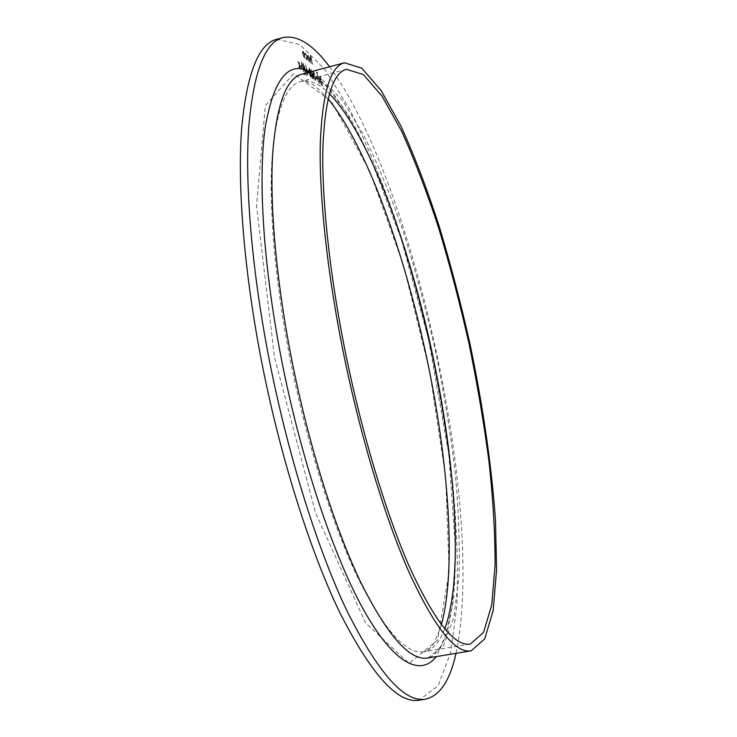 <?xml version="1.0" encoding="UTF-8"?>
<svg xmlns="http://www.w3.org/2000/svg" width="737" height="737" viewBox="0 0 737 737"><rect width="100%" height="100%" fill="white"/><g stroke="black" fill="none" stroke-linecap="round" stroke-linejoin="round"><path stroke-width="0.55" stroke-dasharray="3.69 2.76" d="M301.571 67.399L300.281 65.611L301.571 67.399L301.387 66.45M306.095 71.664L303.082 63.17L304.925 72.567L304.768 70.641L306.15 71.646L303.137 63.216M309.319 73.341L308.075 71.59L308.259 72.53L309.319 73.341L309.135 72.41M312.645 74.087L311.032 69.37L312.377 73.893L311.852 73.516L311.797 75.635L313.179 79.043L313.465 76.934L311.032 69.37M316.79 79.071L315.593 77.367L315.768 78.288L316.79 79.071L316.615 78.159M317.61 73.285L317.297 72.364L317.168 72.945M322.373 85.833L320.641 77.044L319.775 76.501L320.355 82.166L322.428 85.824L320.641 77.044M305.385 53.092L304.768 53.893L305.054 54.483L305.569 53.912L306.942 57.191L306.85 59.218L305.505 57.661L307.089 60.066L307.2 57.458L305.44 53.073L304.768 53.893M312.506 64.405L310.461 55.063L311.226 58.923L310.001 56.896L310.774 63.032L310.406 57.808L312.552 64.395L310.701 55.266M276.734 39.291L299.968 44.598L324.906 69.508L349.9 109.62C366.178 142.37 381.434 179.229 395.668 220.188C409.127 262.575 421.011 306.426 431.311 351.752C440.597 397.298 447.829 442.154 453.025 486.319C456.931 529.507 458.211 569.369 456.866 605.925L450.611 652.77L438.147 685.742L419.169 700.15M309.181 61.189L308.029 59.421L309.614 62.083L308.987 57.016L307.67 55.063L307.642 57.919L309.429 59.347L309.393 61.263L308.177 59.218M303.966 52.861L302.971 51.139L302.41 51.608L304.326 58.011L304.703 55.441L302.971 51.139M319.582 79.992L317.297 74.244L316.809 77.818L319.48 83.668L319.637 79.974L317.297 74.244M316.864 72.705L316.495 71.793M313.63 72.162L314.699 74.161L313.225 71.176L313.815 77.053L315.307 80.655L315.676 78.702L315.123 79.734L314.063 77.321L314.524 76.058L313.363 73.147L313.676 72.152L314.459 73.976M308.941 69.72L310.213 75.939L311.134 77.486L311.511 75.404L310.507 70.918L309.033 67.905L309.697 71.913M307.172 69.868L305.533 65.077L306.896 69.665L306.362 69.278L306.288 71.425L307.707 74.879L308.002 72.751L305.533 65.077M303.451 71.646L303.451 67.546L301.332 61.908L301.525 66.063L303.451 71.646L303.451 67.546M299.452 65.307L299.535 62.709L299.158 64.497L297.831 61.392L299.139 65.068L299.047 68.099L299.434 65.888L300.963 69.554L299.452 65.307L299.535 62.709M329.596 66.763C415.014 183.052 485.95 512.197 456.019 653.341M310.517 55.054L311.226 58.923M311.272 58.914L310.203 56.979M310.259 56.961L310.774 63.032M311.069 63.216L310.148 58.684M310.203 58.674L310.406 57.808M310.461 57.799L311.419 60.075M311.465 60.066L312.267 64.22M308.084 59.402L309.31 61.972M309.365 61.954L309.651 59.393M309.697 59.375L308.987 57.016M309.043 57.007L307.965 55.164M308.02 55.155L307.412 55.809M307.467 55.8L307.642 57.919M307.697 57.91L309.429 59.347M309.485 59.338L309.236 61.171M309.3 58.509L307.79 57.293L308.167 55.948L309.3 58.509L307.734 57.311L307.882 55.883L309.245 58.527M304.814 53.875L305.054 54.483M305.109 54.464L305.569 53.912M305.615 53.902L306.942 57.191M306.988 57.182L306.592 59.126M306.638 59.107L305.625 57.385M305.56 57.643L306.749 59.937M306.804 59.927L307.2 57.458M307.255 57.449L305.44 53.073M303.027 51.12L302.41 51.608M302.465 51.59L302.594 53.746M302.649 53.727L304.326 58.011M304.372 58.002L304.703 55.441M304.759 55.422L304.022 52.852M304.215 57.182L302.898 53.939L302.962 51.866L304.51 55.229L304.16 57.2L302.843 53.958L302.907 51.876L304.455 55.247L304.16 57.2M320.696 77.035L319.83 76.482L319.738 78.186M319.794 78.177L320.411 80.296M320.466 80.287L320.355 82.166M320.402 82.157L321.673 85.308M321.728 85.289L322.428 85.824M320.752 81.079L321.378 81.475L322.014 84.746L320.641 82.332L320.706 81.098L321.323 81.485L321.968 84.755L320.586 82.341L320.715 81.088M320.024 78.371L320.07 77.403L320.641 77.754L321.194 80.573L319.978 78.389L320.024 77.413L320.586 77.763L321.148 80.582L319.978 78.389M317.352 74.234L316.809 77.818M316.864 77.8L319.112 83.548M319.158 83.53L319.637 79.974M318.992 82.627L317.094 77.984L317.214 75.027L319.397 79.789L318.937 82.645L317.048 78.002L317.168 75.045L319.351 79.808L318.937 82.645M317.223 72.935L317.536 73.857M317.583 73.838L317.656 73.276M316.551 71.784L316.422 72.364M316.477 72.346L316.79 73.276M316.846 73.258L316.919 72.696M316.67 78.14L315.593 77.367M315.648 77.357L315.768 78.288M315.823 78.269L316.846 79.052M314.754 74.142L313.455 71.249M313.501 71.231L313.124 72.963M313.179 72.954L313.796 75.045M313.851 75.036L313.658 75.589M313.713 75.57L313.815 77.053M313.861 77.044L315.307 80.655M315.362 80.637L315.676 78.702M315.491 78.5L315.473 79.587M315.178 79.716L314.063 77.321M314.119 77.302L314.524 76.058M314.57 76.049L314.34 75.146M314.395 75.128L313.363 73.147M313.418 73.129L313.676 72.152M310.996 69.693L312.377 73.893M312.129 73.58L311.797 75.635M311.843 75.625L313.179 79.043M313.234 79.025L313.465 76.934M313.52 76.915L312.7 74.078M313.041 78.094L312.175 74.474L313.28 76.759L312.985 78.113L312.12 74.492L313.225 76.777L312.985 78.113M309.752 71.894L309.641 73.912M309.697 73.893L310.213 75.939M310.268 75.929L311.134 77.486M311.189 77.468L311.511 75.404M311.567 75.386L310.489 72.521M310.544 72.502L310.507 70.918M310.563 70.899L309.254 67.979M309.31 67.97L308.987 69.702M311.005 76.547L310.047 72.641L311.327 75.229L310.95 76.556L309.991 72.659L311.272 75.248L310.95 76.556M310.065 71.784L309.3 68.827L310.323 70.724L310.01 71.802L309.245 68.836L310.268 70.743L310.01 71.802M309.19 72.392L308.075 71.59M308.13 71.581L308.259 72.53M308.315 72.512L309.374 73.322M305.487 65.409L306.896 69.665M306.638 69.342L306.288 71.425M306.343 71.406L307.707 74.879M307.762 74.861L308.002 72.751M308.057 72.733L307.228 69.858M307.569 73.921L306.684 70.255L307.817 72.576L307.513 73.93L306.629 70.273L307.762 72.594L307.513 73.93M303.137 63.161L304.326 69.508M304.059 69.25L304.188 70.199M304.565 70.439L304.925 72.567M305.238 72.742L304.768 70.641M304.823 70.632L306.15 71.646M305.468 70.328L304.639 69.693L303.856 65.713L305.468 70.328L304.584 69.702L303.801 65.731L305.413 70.347M303.506 67.528L301.562 61.982M301.608 61.972L301.525 66.063M301.58 66.044L303.506 71.627M301.838 66.238L301.792 62.903L303.248 67.334L303.46 70.724L301.783 66.256L301.737 62.921L303.202 67.343L303.404 70.743L301.783 66.256M301.442 66.441L300.281 65.611M300.337 65.593L300.475 66.551M300.53 66.542L301.626 67.38M299.277 62.461L299.158 64.497M299.213 64.478L298.144 61.632M297.886 61.383L299.139 65.068M299.194 65.059L299.047 68.099M299.415 68.311L299.434 65.888M299.489 65.869L300.659 69.324M301.018 69.536L299.508 65.289M429.579 370.914L403.415 265.173L369.569 170.855L331.254 101.319L293.713 73.589L265.32 105.686L256.55 205.992L274.477 357.141L315.537 512.805L365.534 622.848L409.109 663.429L437.575 640.048L449.183 571.571L445.655 476.931L429.579 370.914M310.249 71.931L329.365 88.21L348.97 115.995C361.996 139.284 374.525 166.175 386.547 196.659C404.18 244.776 419.132 296.467 431.403 351.733C442.983 407.146 450.657 460.404 454.407 511.515C456 544.247 455.669 573.911 453.393 600.498L446.972 633.894L436.258 656.603M427.884 657.984L443.61 645.658L453.918 617.219L458.976 576.408C459.934 544.348 458.617 509.156 455.015 470.832C450.289 431.541 443.766 391.55 435.456 350.858C426.262 310.36 415.732 271.234 403.858 233.482C391.356 197.083 378.063 164.471 363.986 135.645L342.558 100.545L321.452 78.877L302.05 74.124C308.499 72.852 316.882 77.182 327.191 87.095L345.045 110.439L370.683 158.741L401.462 239.755L428.575 339.398L448.842 454.278L455.567 550.475L452.232 606.293L445.526 635.589C440.1 649.14 434.222 656.603 427.884 657.984M444.724 628.799C439.648 642.323 432.73 649.97 423.959 651.757C406.059 654.935 383.765 629.711 357.058 576.085C331.374 521.971 305.496 438.911 289.328 355.031C274.938 280.051 269.005 208.811 271.925 160.012C275.739 111.527 285.44 85.326 301.037 81.411C309.761 79.421 319.222 83.548 329.421 93.783M346.464 69.324L301.037 81.411L304.528 81.236L309.374 82.765C313.004 84 319.25 89.389 328.085 98.951M470.326 644.055L423.959 651.757L430.205 647.961C432.444 647.178 436.175 639.403 441.38 624.635"/><path stroke-width="1.11" d="M456.019 653.341C450.012 680.537 439.878 695.802 425.599 699.137L419.169 700.15C398.072 704.019 371.752 675.11 340.218 613.424C309.853 550.944 279.249 453.937 260.511 355.907C243.883 268.517 237.517 185.807 241.543 129.611C246.637 73.94 258.374 43.833 276.734 39.291L283.017 37.569C297.398 34.722 312.93 44.45 329.596 66.763M425.599 699.137C404.853 702.951 378.846 673.95 347.569 612.134C317.463 549.535 286.969 452.371 268.176 354.211C251.483 266.72 244.924 183.946 248.682 127.75C253.51 72.088 264.952 42.027 283.017 37.569M341.406 342.788C326.316 265.338 319.001 192.044 320.328 142.186C322.456 92.696 330.489 66.238 344.437 62.792L361.803 68.163L381.093 90.485L401.002 126.239C414.222 155.479 426.852 188.469 438.865 225.209C450.362 263.284 460.699 302.695 469.884 343.442C482.901 405.672 491.432 464.485 495.467 519.889L496.581 569.729L493.173 610.512L484.78 638.795L471.173 650.845C455.199 653.747 434.406 627.371 408.805 571.728C384.097 515.568 358.357 429.468 341.406 342.788M343.562 343.092C328.822 267.467 321.645 195.849 322.917 147.059C324.962 98.62 332.811 72.705 346.464 69.324L363.369 74.548L382.171 96.289L401.601 131.158C414.526 159.699 426.861 191.942 438.626 227.89C449.883 265.145 459.999 303.727 468.999 343.626C477.235 383.691 483.905 423.02 488.999 461.611C493.09 499.207 495.126 533.68 495.107 565.003L491.763 604.782L483.583 632.337L470.326 644.055C454.692 646.874 434.369 621.07 409.357 566.642C385.23 511.736 360.126 427.69 343.562 343.092M436.258 656.603C420.698 676.529 394.488 664.82 363.774 610.116C333.179 555.468 300.134 456.728 280.686 355.381C263.091 263.542 258.079 178.28 265.127 127.925C273.584 78.841 288.628 60.176 310.249 71.931M344.437 62.792L302.05 74.124C286.251 78.067 276.449 104.811 272.644 154.337C269.742 204.204 275.868 277.14 290.618 353.981C307.2 439.961 333.668 525.122 359.868 580.526C387.091 635.405 409.763 661.218 427.884 657.984L471.173 650.845M329.421 93.783C370.407 135.387 412.711 254.302 435.549 369.154C456.314 472.481 462.919 579.862 444.724 628.799M441.38 624.635C455.936 572.179 449.238 469.276 429.404 370.858C416.967 309.153 400.799 251.971 380.9 199.312C369.55 170.017 357.721 144.848 345.404 123.816C338.43 112.531 332.654 104.239 328.085 98.951"/></g></svg>
